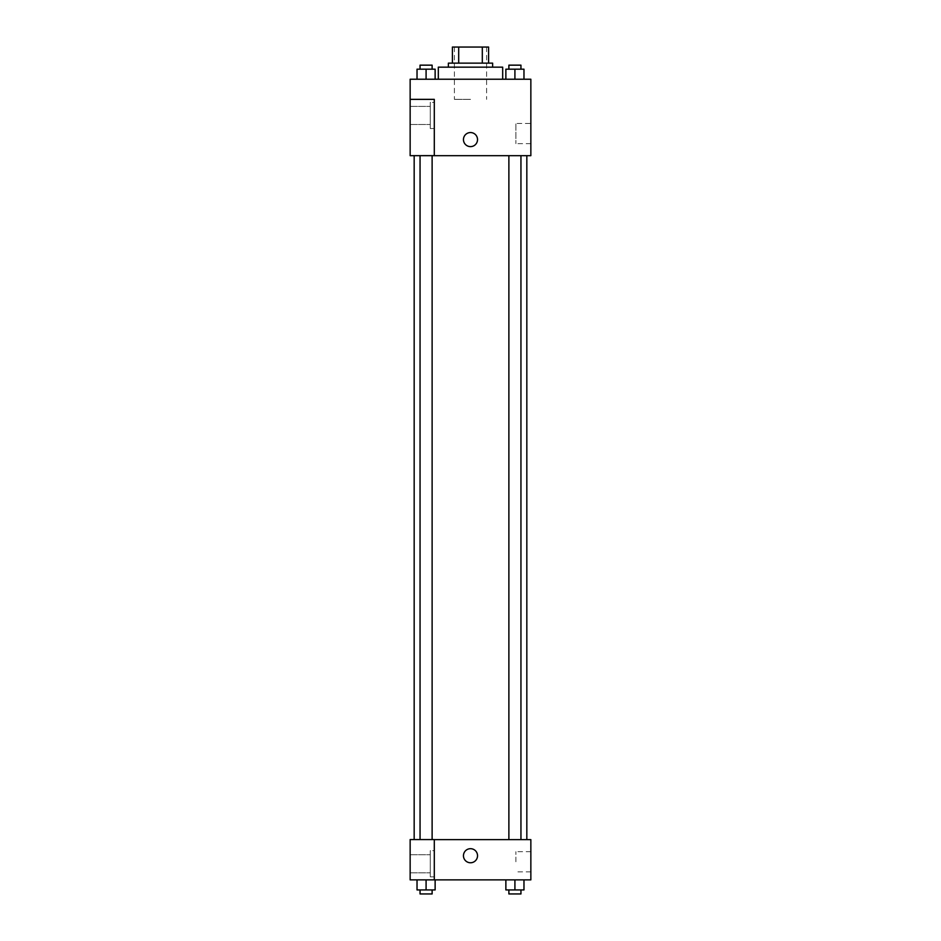 <?xml version="1.0" encoding="UTF-8"?>
<svg xmlns="http://www.w3.org/2000/svg" width="941" height="941" viewBox="0 0 941 941"><rect width="100%" height="100%" fill="white"/><g stroke="black" fill="none" stroke-linecap="round" stroke-linejoin="round"><path stroke-width="0.71" stroke-dasharray="4.71 3.53" d="M470.5 99.358L454.409 99.358L470.5 99.358M470.5 47.05L454.409 47.05L470.5 47.05M482.31 63.141L482.31 47.05L488.602 47.05L488.602 63.141L458.69 63.141L488.602 63.141M482.31 47.05L452.398 47.05M458.69 63.141L452.398 63.141L458.69 63.141L458.69 47.05M492.625 63.141L448.375 63.141M448.375 67.164L492.625 67.164L448.375 67.164M438.318 67.164L502.682 67.164M470.5 79.232L438.318 79.232L470.5 79.232M530.853 79.232L410.147 79.232L410.147 155.618L434.295 155.618L434.295 99.358L410.147 99.358L434.295 99.358L434.295 155.618L410.147 155.677L530.853 155.677L530.853 79.232M417.028 79.232L435.13 79.232L417.028 79.232L435.13 79.232L417.028 79.232L426.085 79.232L426.085 69.175L417.028 69.175L432.119 69.175L417.028 69.175L417.028 79.232L426.085 79.232L417.028 79.232L417.028 69.175L417.028 79.232L435.13 79.232L426.085 79.232L426.085 69.175L435.13 69.175L420.051 69.175L435.13 69.175L435.13 79.232L435.13 69.175M505.87 79.232L523.972 79.232L505.87 79.232L523.972 79.232L505.87 79.232L514.915 79.232L514.915 69.175L505.87 69.175L520.949 69.175L505.87 69.175L505.87 79.232L514.915 79.232L505.87 79.232L505.87 69.175L505.87 79.232L523.972 79.232L514.915 79.232L514.915 69.175L523.972 69.175L508.881 69.175L523.972 69.175L523.972 79.232L523.972 69.175M477.546 139.586A7.046 7.046 0 0 0 466.983 133.493A7.046 7.046 0 0 0 466.983 145.679A7.046 7.046 0 0 0 477.546 139.586A7.046 7.046 0 0 1 466.983 145.679A7.046 7.046 0 0 1 466.983 133.493A7.046 7.046 0 0 1 477.546 139.586M434.295 102.369L434.295 128.517L434.295 102.369L430.272 102.369L430.272 128.517L430.272 102.369L430.272 128.517L430.272 102.369L434.295 102.369L434.295 128.517L434.295 102.369M430.272 115.449L430.272 106.392L430.272 115.449M410.147 115.449L410.147 106.392L410.147 115.449M530.853 123.459L530.853 143.644L530.853 123.459L515.88 123.459L515.88 143.644L515.88 123.459M410.147 155.618L434.295 155.618L434.295 99.358L410.147 99.358M463.454 139.586A7.046 7.046 0 0 0 474.017 145.679A7.046 7.046 0 0 0 474.017 133.493A7.046 7.046 0 0 0 463.454 139.586M410.147 146.631L410.147 132.54L410.158 146.631M514.915 155.677L520.949 155.677L514.915 155.677M426.085 155.677L432.119 155.677L426.085 155.677M470.5 155.677L526.831 155.677L470.5 155.677M470.5 839.631L414.169 839.631L470.5 839.631M514.915 839.631L508.881 839.631L514.915 839.631M426.085 839.631L420.051 839.631L426.085 839.631M410.147 839.631L434.295 839.631L410.147 839.631L410.147 879.87L434.295 879.87L434.295 839.572L410.147 839.631M434.295 879.87L530.853 879.87L530.853 839.631L434.295 839.572L434.295 879.87L434.295 839.631M410.147 855.734L410.147 848.688L410.158 855.734M410.147 863.779L410.147 854.722L410.147 863.779M430.272 863.779L430.272 854.722L430.272 863.779M430.272 850.699L430.272 876.847L430.272 850.699L430.272 876.847L430.272 850.699L434.295 850.699L434.295 876.847L434.295 850.699L430.272 850.699M434.295 850.699L434.295 876.847L434.295 850.699M434.295 839.572L410.147 839.572L434.295 839.572M435.13 889.927L435.13 879.87L435.13 889.927L426.085 889.927L435.13 889.927L426.085 889.927L426.085 879.87L435.13 879.87L417.028 879.87L435.13 879.87L417.028 879.87L435.13 879.87L426.085 879.87L426.085 889.927L417.028 889.927L417.028 879.87L417.028 889.927L432.119 889.927L417.028 889.927L417.028 879.87M523.972 889.927L523.972 879.87L523.972 889.927L514.915 889.927L523.972 889.927L514.915 889.927L514.915 879.87L505.87 879.87L523.972 879.87L505.87 879.87L523.972 879.87L514.915 879.87L514.915 889.927L505.87 889.927L505.87 879.87L505.87 889.927L520.949 889.927L505.87 889.927L505.87 879.87M530.853 861.768L530.853 871.86L530.853 861.768M515.88 861.768L515.88 851.676L515.88 861.768M463.454 855.734A7.046 7.046 0 0 0 474.017 861.827A7.046 7.046 0 0 0 474.017 849.629A7.046 7.046 0 0 0 463.454 855.734M477.546 855.734A7.046 7.046 0 0 0 466.983 849.629A7.046 7.046 0 0 0 466.983 861.827A7.046 7.046 0 0 0 477.546 855.734A7.046 7.046 0 0 1 466.983 861.827A7.046 7.046 0 0 1 466.983 849.629A7.046 7.046 0 0 1 477.546 855.734M508.881 889.927L508.881 893.95L520.949 893.95L508.881 893.95L520.949 893.95L520.949 889.927L508.881 889.927L520.949 889.927M514.915 889.927L514.915 879.87M420.051 889.927L420.051 893.95L432.119 893.95L420.051 893.95L432.119 893.95L432.119 889.927L420.051 889.927L432.119 889.927M426.085 889.927L426.085 879.87M508.881 69.175L508.881 65.152L520.949 65.152L508.881 65.152L520.949 65.152L520.949 69.175M514.915 79.232L514.915 69.175M420.051 69.175L420.051 65.152L432.119 65.152L420.051 65.152L432.119 65.152L432.119 69.175M426.085 79.232L426.085 69.175M454.409 47.05L454.409 99.358M486.591 47.05L486.591 99.358M434.295 128.517L430.272 128.517L434.295 128.517M410.147 124.494L430.272 124.494L410.147 124.494M410.147 106.392L430.272 106.392L410.147 106.392M530.853 143.644L515.88 143.644M432.119 839.572L432.119 155.677M420.051 839.572L420.051 155.677M520.949 839.631L520.949 155.677M508.881 839.631L508.881 155.677M410.147 872.825L430.272 872.825L410.147 872.825M410.147 854.722L430.272 854.722L410.147 854.722M434.295 876.847L430.272 876.847L434.295 876.847M530.853 851.676L515.88 851.676M530.853 871.86L515.88 871.86"/><path stroke-width="1.41" d="M458.69 63.141L458.69 47.05L452.398 47.05L452.398 63.141L452.398 47.05M458.69 47.05L488.602 47.05L488.602 63.141M482.31 63.141L482.31 47.05M448.375 67.164L448.375 63.141L492.625 63.141L492.625 67.164M502.682 79.232L502.682 67.164L438.318 67.164L438.318 79.232M410.147 79.232L530.853 79.232L530.853 155.677L410.147 155.677L434.295 155.618L434.295 99.358L410.147 99.358L410.147 79.232M463.454 139.586A7.046 7.046 0 0 1 474.017 133.493A7.046 7.046 0 0 1 474.017 145.679A7.046 7.046 0 0 1 463.454 139.586M410.147 99.358L410.147 155.618M434.295 839.631L530.853 839.631L530.853 879.87L410.147 879.87L410.147 839.572L434.295 839.572L434.295 879.87M463.454 855.734A7.046 7.046 0 0 1 474.017 849.629A7.046 7.046 0 0 1 474.017 861.827A7.046 7.046 0 0 1 463.454 855.734M505.87 879.87L505.87 889.927L523.972 889.927L523.972 879.87L523.972 889.927M514.915 889.927L514.915 879.87M520.949 889.927L520.949 893.95L508.881 893.95L508.881 889.927M417.028 879.87L417.028 889.927L435.13 889.927L435.13 879.87L435.13 889.927M426.085 889.927L426.085 879.87M432.119 889.927L432.119 893.95L420.051 893.95L420.051 889.927M505.87 79.232L505.87 69.175L523.972 69.175L523.972 79.232L523.972 69.175M514.915 79.232L514.915 69.175M520.949 69.175L520.949 65.152L508.881 65.152L508.881 69.175M417.028 79.232L417.028 69.175L435.13 69.175L435.13 79.232L435.13 69.175M426.085 79.232L426.085 69.175M432.119 69.175L432.119 65.152L420.051 65.152L420.051 69.175M526.831 839.631L526.831 155.677M414.169 839.572L414.169 155.677M508.881 155.677L508.881 839.631M520.949 155.677L520.949 839.631M432.119 839.572L432.119 155.677M420.051 839.572L420.051 155.677"/></g></svg>
